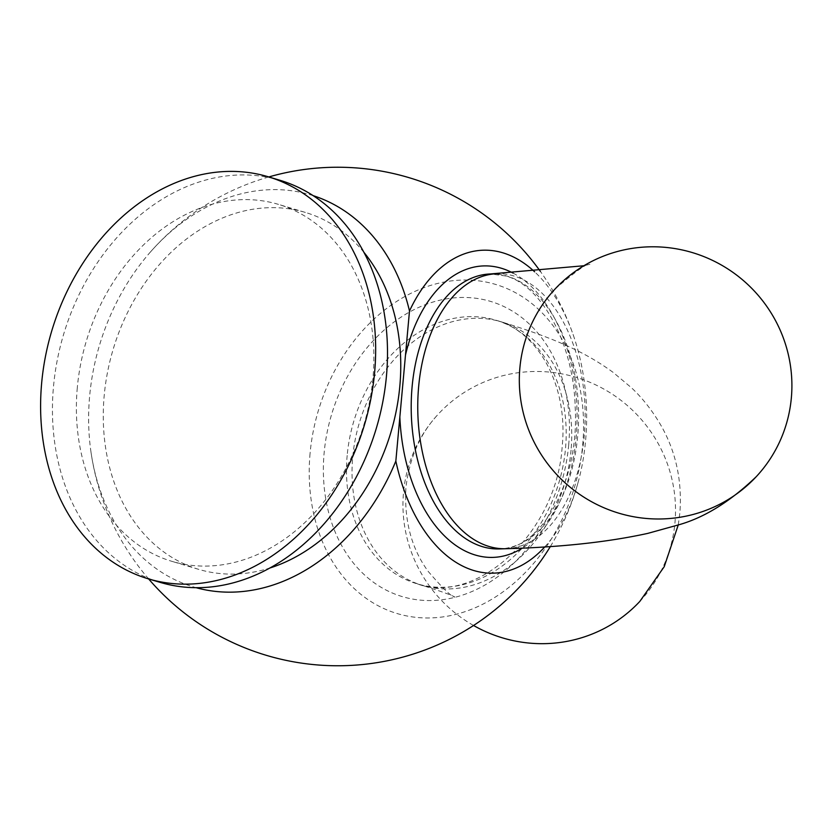 <?xml version="1.0" encoding="UTF-8"?>
<svg xmlns="http://www.w3.org/2000/svg" width="833" height="833" viewBox="0 0 833 833"><rect width="100%" height="100%" fill="white"/><g stroke="black" fill="none" stroke-linecap="round" stroke-linejoin="round"><path stroke-width="0.62" stroke-dasharray="4.17 3.12" d="M473.55 625.489A137.56 134.821 -137 0 1 403.505 492.563A137.56 134.821 -137 0 1 438.668 413.72A137.56 134.821 -137 0 1 594.273 384.2A137.56 134.821 -137 0 1 674.969 522.593A137.56 134.821 -137 0 1 639.806 601.436M310.074 453.391A171.785 133.665 -73.4 0 0 431.036 617.919A171.785 133.665 -73.4 0 0 582.725 444.614A171.785 133.665 -73.4 0 0 461.774 280.075A171.785 133.665 -73.4 0 0 310.074 453.391M544.792 546.885A161.54 98.2 88.2 0 0 578.935 479.267A161.54 98.2 88.2 0 0 585.578 440.719A161.54 98.2 88.2 0 0 574.395 338.354A161.54 98.2 88.2 0 0 534.64 271.808M313.218 195.661A204.606 159.197 -73.4 0 0 150.242 252.212A204.606 159.197 -73.4 0 0 89.641 396.112A204.606 159.197 -73.4 0 0 90.828 450.955A204.606 159.197 -73.4 0 0 196.026 587.671M363.979 252.409A186.259 144.932 -73.4 0 0 305.357 212.425A186.259 144.932 -73.4 0 0 104.198 395.644A186.259 144.932 -73.4 0 0 198.66 569.345A186.259 144.932 -73.4 0 0 269.6 568.096M77.313 387.605A186.259 144.932 -73.4 0 0 171.775 561.307A186.259 144.932 -73.4 0 0 372.945 378.088A186.259 144.932 -73.4 0 0 278.472 204.387A186.259 144.932 -73.4 0 0 77.313 387.605M280.055 180.313A209.781 163.237 -73.4 0 0 53.489 386.668A209.781 163.237 -73.4 0 0 159.884 582.298M505.881 548.718A137.56 83.623 88.2 0 0 584.245 435.982A137.56 83.623 88.2 0 0 513.763 275.952A137.56 83.623 88.2 0 0 497.03 273.734M571.053 450.112A137.56 107.04 106.6 0 1 422.487 585.432A137.56 107.04 106.6 0 1 352.713 457.14A137.56 107.04 106.6 0 1 501.289 321.83A137.56 107.04 106.6 0 1 571.053 450.112M490.481 273.953A137.56 83.623 -91.8 0 1 507.214 276.171A137.56 83.623 -91.8 0 1 578.508 422.529A137.56 83.623 -91.8 0 1 499.331 548.937C539.815 550.655 579.685 482.692 575.187 407.035C573.573 342.852 540.784 284.771 505.589 275.962L490.481 273.953M513.097 273.099A145.817 88.642 -91.8 0 1 576.946 408.472A145.817 88.642 -91.8 0 1 522.333 548.093M347.174 455.484A137.56 107.04 -73.4 0 0 416.937 583.766A137.56 107.04 -73.4 0 0 565.513 448.456A137.56 107.04 -73.4 0 0 495.739 320.164A137.56 107.04 -73.4 0 0 347.174 455.484M568.679 445.061A154.074 119.879 -73.4 0 0 460.191 297.496A154.074 119.879 -73.4 0 0 324.131 452.933A154.074 119.879 -73.4 0 0 432.619 600.51A154.074 119.879 -73.4 0 0 568.679 445.061M555.049 289.03C576.238 270.85 587.942 262.582 590.128 264.228L583.871 265.748M678.281 524.852L679.905 512.628C682.269 479.725 675.521 449.924 659.663 423.206C651.323 409.357 641.941 397.56 631.508 387.803L613.046 372.32C583.298 350.61 550.415 336.98 501.289 321.83L495.739 320.164C537.941 331.399 568.47 385.387 562.171 446.54C556.819 533.849 475.456 605.726 416.937 583.766L422.487 585.432C442.198 591.742 452.975 595.637 454.808 597.084C451.663 596.959 442.771 588.379 428.141 571.344C411.492 548.541 404.088 520.656 405.91 487.701C409.472 457.713 420.384 433.056 438.668 413.72M90.828 450.955A249.265 249.265 0 0 0 148.628 578.935M550.374 546.51A249.265 249.265 0 0 0 578.935 479.267M198.66 569.345L171.775 561.307M305.357 212.425L278.472 204.387M574.395 338.354A249.265 249.265 0 0 0 540.357 271.371M268.799 176.95A249.265 249.265 0 0 0 150.242 252.212"/><path stroke-width="1.25" d="M791.35 397.903A137.56 134.821 43 0 0 710.643 259.5A137.56 134.821 43 0 0 555.049 289.03A137.56 134.821 43 0 0 519.875 367.874A137.56 134.821 43 0 0 600.583 506.277A137.56 134.821 43 0 0 756.187 476.747A137.56 134.821 43 0 0 791.35 397.903M678.281 524.852L664.245 566.679L639.806 601.436A137.56 134.821 -137 0 1 473.55 625.489M196.026 587.671A204.606 159.197 -73.4 0 0 395.842 461.076A161.54 98.2 88.2 0 0 544.792 546.885M269.6 568.096A186.259 144.932 -73.4 0 0 399.83 386.127A186.259 144.932 -73.4 0 0 363.979 252.409M148.045 578.768L159.884 582.298A209.781 163.237 -73.4 0 0 386.46 375.943A209.781 163.237 -73.4 0 0 280.055 180.313L268.216 176.773A209.781 163.237 -73.4 0 0 41.65 383.128A209.781 163.237 -73.4 0 0 148.045 578.768A209.781 163.237 -73.4 0 0 374.621 372.413A209.781 163.237 -73.4 0 0 268.216 176.773M395.842 461.076L409.492 311.001A204.606 159.197 -73.4 0 0 313.218 195.661M534.64 271.808A161.54 98.2 88.2 0 0 409.492 311.001M497.03 273.734A137.56 83.623 88.2 0 0 418.666 386.481A137.56 83.623 88.2 0 0 489.148 546.5A137.56 83.623 88.2 0 0 505.881 548.718L499.331 548.937A137.56 83.623 -91.8 0 1 482.599 546.719A137.56 83.623 -91.8 0 1 411.294 400.361A137.56 83.623 -91.8 0 1 490.481 273.953L583.871 265.748M405.484 355.077A145.817 88.642 -91.8 0 1 501.404 268.257A145.817 88.642 -91.8 0 1 513.097 273.099M522.333 548.093A145.817 88.642 -91.8 0 1 475.31 555.038A145.817 88.642 -91.8 0 1 399.85 416.989M148.628 578.935A249.265 249.265 0 0 0 550.374 546.51M540.357 271.371A249.265 249.265 0 0 0 268.799 176.95M756.187 476.747C729.646 502.164 703.167 518.376 676.729 525.373L647.72 533.401C607.798 542.137 560.515 547.25 505.881 548.718"/></g></svg>
